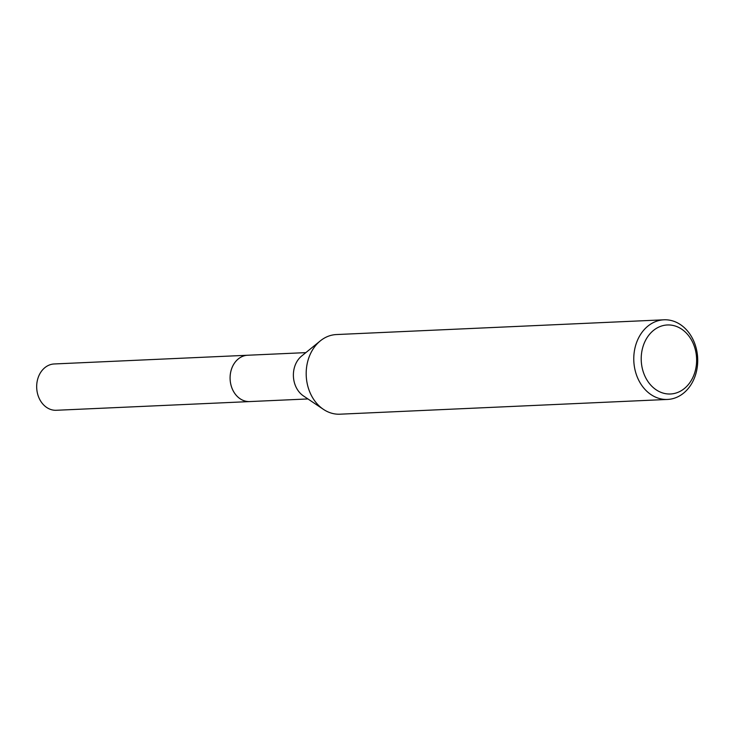 <?xml version="1.0" encoding="UTF-8"?>
<svg xmlns="http://www.w3.org/2000/svg" width="734" height="734" viewBox="0 0 734 734"><rect width="100%" height="100%" fill="white"/><g stroke="black" fill="none" stroke-linecap="round" stroke-linejoin="round"><path stroke-width="1.1" d="M250.358 401.544A23.194 18.598 -92.6 0 1 249.734 401.581A23.185 18.589 -92.6 0 1 230.338 374.212A23.185 18.589 -92.6 0 1 247.652 355.247A23.194 18.598 -92.6 0 1 248.276 355.219M250.175 401.544A23.194 18.598 -92.6 0 1 230.329 374.212A23.194 18.598 -92.6 0 1 248.092 355.228M667.536 399.443L339.952 414.196A39.856 31.957 -92.6 0 1 323.419 409.352L303.408 395.901A23.185 18.589 -92.6 0 1 293.628 371.358A23.185 18.589 -92.6 0 1 301.61 356.063L320.327 340.87A39.856 31.957 -92.6 0 1 336.365 334.557L663.949 319.804A39.856 31.957 -92.6 0 1 697.3 366.835A39.856 31.957 -92.6 0 1 667.536 399.443A39.856 31.957 -92.6 0 1 634.185 352.412A39.856 31.957 -92.6 0 1 663.949 319.804M323.419 409.352A39.856 31.957 -92.6 0 1 306.601 367.165A39.856 31.957 -92.6 0 1 320.327 340.87M696.263 365.734A34.544 27.699 -92.6 0 1 664.444 393.442A34.544 27.699 -92.6 0 1 641.571 353.228A34.544 27.699 -92.6 0 1 673.39 325.52A34.544 27.699 -92.6 0 1 696.263 365.734M247.642 355.238A23.194 18.598 -92.6 0 0 230.109 376.716A23.194 18.598 -92.6 0 0 245.688 401.214A23.194 18.598 -92.6 0 0 249.734 401.581L56.316 410.278A23.185 18.589 -92.6 0 1 52.27 409.911A23.185 18.589 -92.6 0 1 36.7 385.433A23.185 18.589 -92.6 0 1 54.224 363.963L305.849 352.623M249.743 401.571L307.931 398.947"/></g></svg>
